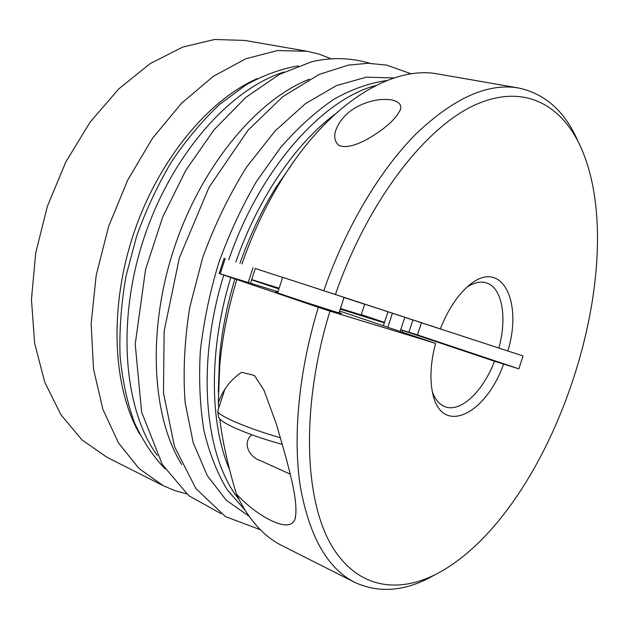 <?xml version="1.0" encoding="UTF-8"?>
<svg xmlns="http://www.w3.org/2000/svg" width="629" height="629" viewBox="0 0 629 629"><rect width="100%" height="100%" fill="white"/><g stroke="black" fill="none" stroke-linecap="round" stroke-linejoin="round"><path stroke-width="0.94" d="M278.883 288.97L251.561 279.811M386.945 80.536C369.97 82.808 352.389 88.988 334.203 99.052C315.939 111.396 298.146 127.467 280.809 147.249L256.601 181.262C241.795 206.689 229.16 233.941 218.695 263.016C209.74 292.587 203.615 321.985 200.321 351.226C198.725 379.782 199.951 406.318 204 430.841C209.543 453.768 217.343 473.495 227.391 490.03L244.799 509.844M284.151 71.973C230.175 88.823 171.552 154.592 143.899 238.249C116.161 321.875 123.952 409.636 157.203 455.365M298.366 65.888C281.281 68.742 263.842 75.063 246.033 84.852L219.741 104.296C202.601 120.398 186.624 139.386 171.827 161.268C157.997 184.509 146.298 209.378 136.721 235.875L125.965 276.32C121.248 303.555 119.266 329.911 120.029 355.401C122.34 379.94 127.097 402.238 134.307 422.295C142.752 440.772 152.981 456.253 164.987 468.739M290.221 474.172L260.327 460.577C249.705 457.362 241.685 443.359 251.781 434.757M255.319 268.489L282.657 277.42L255.319 268.497M432.382 391.93C435.252 399.667 439.459 404.581 445.01 406.696C460.632 412.939 483.206 391.262 494.512 361.227L518.839 368.838L523.061 355.959L421.43 322.763L417.459 334.895L400.838 329.753L402.694 330.461L402.065 332.01M518.839 368.838L417.459 334.895M340.242 309.114L384.382 322.881M364.663 304.263L344.047 297.486M406.79 317.92L404.911 317.307M434.631 574.953C406.413 591.284 379.822 593.768 354.866 582.407C327.63 568.687 309.46 536.789 300.348 486.72C292.65 437.006 298.673 371.432 318.337 307.353L329.973 311.127C301.346 404.046 303.862 496.328 330.382 543.456C357.075 590.773 402.128 595.231 444.601 569.449C554.055 503.066 631.044 270.533 582.839 151.951C564.032 105.593 524.79 82.313 474.675 105.106C424.811 127.829 367.415 201.925 335.406 294.514L323.778 290.708C345.974 226.707 380.459 169.366 416.634 133.309C454.217 97.809 488.198 82.706 518.571 87.997C545.374 93.776 565.227 111.64 578.122 141.58M323.778 290.708L282.68 277.342M238.902 499.284C204.818 457.079 195.65 365.512 223.775 275.085L318.337 307.353M335.406 294.514L440.339 328.873L344.063 297.431M339.007 312.896L344.079 297.383L294.435 281.147L282.688 277.318L277.617 292.847M400.193 331.381L400.838 329.753M225.198 258.527L220.205 273.843L219.175 273.529L223.775 275.085M361.125 315.09L364.671 304.247L344.039 297.501M228.791 259.706C259.816 168.863 322.708 99.13 375.914 85.489M339.621 311.017L435.582 343.395L329.973 311.127M277.987 291.73L220.205 273.843M339.11 312.582L341.366 313.478C344.794 315.2 274.692 292.343 275.36 291.95L277.719 292.532M279.134 288.2L251.631 279.567M384.547 322.418L361.266 314.649M361.172 314.932L340.454 308.477M218.357 402.804L218.711 408.079M219.733 418.875C222.564 441.739 228.13 466.812 236.418 494.079C247.118 505.48 258.535 514.223 270.674 520.309C283.978 526.725 292.029 526.426 294.836 519.428C299.679 502.823 287.775 463.392 276.296 423.907L263.865 389.941L254.391 375.458L241.615 372.305C230.623 379.609 222.855 389.815 218.318 402.922L219.718 365.795C222.265 337.474 227.957 308.792 236.787 279.748M241.937 263.983C252.378 234.067 265.352 206.454 280.849 181.152C328.566 102.81 392.59 64.889 438.397 74.065L518.571 87.997M354.866 582.407L282.217 545.736C263.504 536.435 248.235 519.216 236.418 494.079M392.449 313.234L387.794 327.214M330.768 58.631L319.273 54.196L307.133 51.256L277.389 50.572L245.648 58.843L213.223 76.416L181.647 103.117L152.603 138.136L127.758 179.973L108.581 226.55L96.174 275.376L91.134 323.77L93.54 369.199L102.944 409.471L118.472 442.926L139.009 468.503L163.281 485.706L174.776 490.589L186.64 493.883M307.133 51.256L244.878 40.437L214.646 39.485L182.63 47.104L150.158 63.639L118.771 88.901L90.128 122.12L65.856 161.897L47.372 206.288L35.711 252.937L31.45 299.341L34.603 343.088L44.714 382.086L60.903 414.731L82.045 439.954L106.867 457.228L163.281 485.706M344.126 116.805C353.089 106.301 374.113 97.047 391.788 99.94C398.959 101.678 401.837 104.831 400.437 109.399C396.089 119.007 385.176 128.851 367.69 138.93C358.546 144.072 346.036 148.987 338.567 145.22C334.817 141.336 333.795 136.69 335.493 131.28C337.05 126.138 339.927 121.318 344.126 116.805M494.512 361.227L402.694 330.461M224.176 258.197L219.175 273.529M406.782 317.967L498.844 348.034C507.406 317.425 502.154 287.068 486.036 282.791C480.32 281.163 474.007 282.602 467.095 287.091M404.895 317.354L421.43 322.763M503.546 364.16C485.769 414.896 441.015 436.817 432.493 392.465C429.678 378.391 430.708 362.029 435.582 343.395M523.061 355.959L498.844 348.034M440.339 328.873C447.581 310.592 456.638 296.55 467.496 286.73C500.574 256.443 523.438 299.939 507.862 350.982M400.138 331.365L404.824 317.275M394.029 77.972L366.377 77.178L336.46 85.591L305.513 103.596L275.03 131.029L246.639 167.007C229.247 194.762 214.583 224.993 202.664 257.701L189.706 307.557C184.439 340.965 182.913 372.62 185.123 402.536L193.221 442.737L207.303 475.658L226.283 500.259L248.95 516.118M309.374 79.223C257.198 99.429 201.429 165.742 174.123 248.258C146.785 330.76 151.966 417.247 181.773 464.603M280.455 437.792C263.48 432.901 248.29 427.571 234.9 421.815C223.562 416.799 217.831 413.261 217.689 411.209L217.823 410.784M239.987 263.362C249.477 236.3 261.255 211.289 275.329 188.33L295.394 159.255M218.318 392.04L219.568 356.737C221.872 331.043 227.006 305.049 234.963 278.773M235.851 262.01C257.827 198.426 295.952 143.153 335.178 114.093M229.727 470.06C209.52 423.867 208.624 349.417 230.835 277.373M253.062 267.647L248.211 282.515M257.151 78.672C207.955 100.145 157.832 160.662 133.293 234.735C108.778 308.815 112.882 387.291 139.544 433.876M412.899 319.972L408.866 332.23M411.311 73.868L386.733 65.125L368.012 63.27L348.332 65.125L319.131 74.419L282.822 96.669L248.038 130.219L209.08 187.238L179.351 257.882L164.145 331.113L163.469 392.96L174.516 446.614L195.878 488.544L225.441 516.598L260.367 529.736M282.335 444.357C265.595 439.86 250.263 434.608 236.347 428.608C221.943 422.311 219.269 418.615 218.578 417.334L217.689 411.209L224.946 388.981M280.849 181.152L275.329 188.33L295.426 159.208M219.718 365.795L219.568 356.737L218.31 392.103M250.515 283.223L255.35 268.402M294.836 519.428L295.481 517.431M383.368 325.728L388.007 311.787M370.041 63.293C350.408 57.648 330.917 57.153 311.575 61.807L279.331 74.434L245.774 97.432L214.041 129.818L185.862 170.231L162.785 216.808L145.598 269.33L135.211 344.267L141.635 412.144L162.282 464.454L188.7 495.636L220.936 513.586M400.437 109.399L400.036 110.618"/></g></svg>
